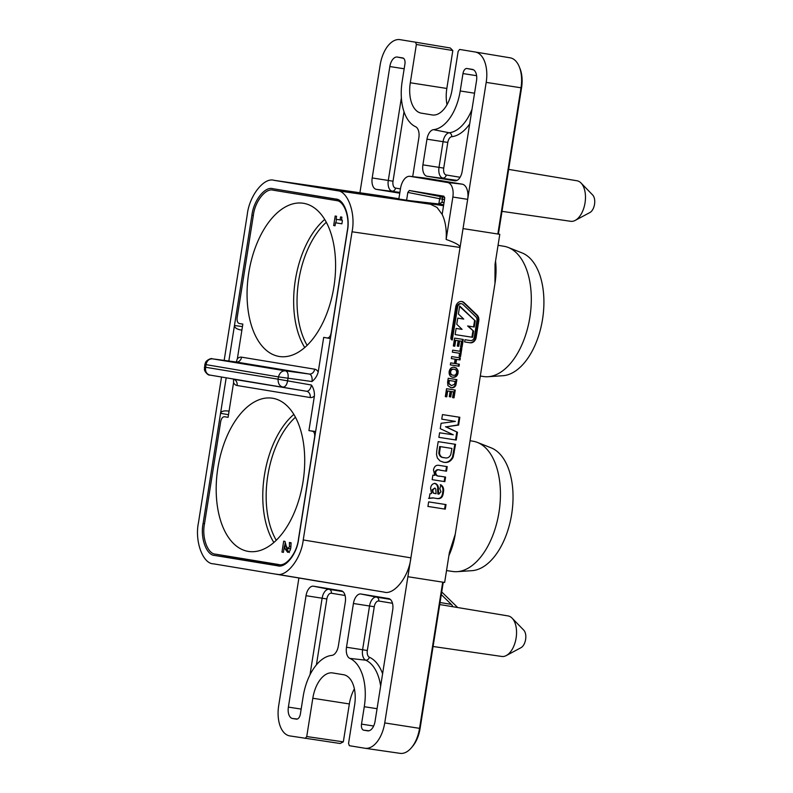 <?xml version="1.0" encoding="UTF-8"?>
<svg xmlns="http://www.w3.org/2000/svg" width="793" height="793" viewBox="0 0 793 793"><rect width="100%" height="100%" fill="white"/><g stroke="black" fill="none" stroke-linecap="round" stroke-linejoin="round"><path stroke-width="1.19" d="M570.682 221.297L502.009 211.344L570.563 221.277A20.509 11.409 -81.1 0 0 570.682 221.297A20.509 11.409 -81.1 0 0 575.222 220.395A20.509 11.409 -81.1 0 0 585.036 202.869A20.509 11.409 -81.1 0 0 581.041 183.014A20.509 11.409 -81.1 0 0 576.997 180.774A20.509 11.409 -81.1 0 0 576.987 180.764L508.65 169.395L576.997 180.774M477.366 442.415L491.115 447.837A62.647 34.852 98.9 0 1 511.663 514.241A62.647 34.852 98.9 0 1 471.984 570.673L457.234 571.664A65.908 36.666 -81.1 0 0 498.985 512.288A65.908 36.666 -81.1 0 0 477.366 442.415A65.908 36.666 -81.1 0 0 473.163 441.245L470.061 440.73M446.528 570.573L452.872 571.495A65.908 36.666 -81.1 0 0 457.234 571.664M508.244 247.466L521.992 252.888A62.647 34.852 98.9 0 1 542.541 319.292A62.647 34.852 98.9 0 1 502.861 375.723L488.111 376.715A65.908 36.666 -81.1 0 0 529.863 317.329A65.908 36.666 -81.1 0 0 508.244 247.466A65.908 36.666 -81.1 0 0 504.041 246.296L498.044 245.295M480.31 376.041L483.75 376.546A65.908 36.666 -81.1 0 0 488.111 376.715M444.853 481.638L432.165 479.656L432.889 475.106L434.752 475.394L433.484 469.862C434.286 466.294 436.2 464.797 439.243 465.392L447.232 466.641L446.509 471.191L440.65 470.279C438.351 469.278 436.675 469.892 435.635 472.122C435.843 475.076 437.359 476.454 440.204 476.246L445.577 477.079L444.853 481.638L432.165 479.656M439.074 476.068L440.204 476.246M438.866 494.148L440.977 491.69L439.837 488.815L440.918 484.86C443.327 486.496 444.139 489.033 443.366 492.483C442.95 497.033 440.967 499.065 437.409 498.589L433.513 497.984L429.191 498.4L429.915 493.851L431.491 493.524L430.579 488.23C431.085 485.048 432.631 483.452 435.238 483.433C437.696 484.364 438.737 486.515 438.36 489.876L438.866 494.148M454.359 367.288L456.49 368.101L458.086 370.678L458.076 372.928C457.343 376.14 455.588 377.567 452.823 377.2C450.097 376.715 448.878 374.831 449.165 371.57C449.889 368.368 451.613 366.941 454.359 367.288L454.419 367.298M498.4 234.094L497.845 234.014L521.001 87.805A27.824 15.483 -81.1 0 0 519.286 66.781L519.97 68.485A25.673 14.284 98.9 0 1 521.556 87.874L498.4 234.094L499.788 234.322L463.033 228.592L460.049 247.456L352.042 231.784C355.928 213.307 347.701 190.707 337.075 190.687L273.942 180.308L380.69 195.772L274.16 180.348C264.069 176.958 249.28 195.782 247.267 214.566L224.161 360.418M495.546 261.125A49.344 27.448 98.9 0 1 494.961 283.507L455.261 534.155L449.403 552.453L444.645 582.449L407.889 576.719L410.883 557.856C408.871 576.65 394.071 595.464 383.99 592.084L276.341 574.162C286.432 577.542 301.221 558.728 303.233 539.944L352.042 231.784M494.961 283.507L495.04 264.307L499.788 234.322M454.776 346.224L453.328 345.996L454.587 338.105L463.271 339.454L462.041 347.215L460.594 346.997L461.506 341.238L459.613 340.94L458.76 346.293L457.313 346.075L458.166 340.712L455.717 340.336L454.776 346.224L453.338 345.996M459.593 353.281L452.357 352.161L452.674 350.149L459.91 351.279L460.396 348.196L461.843 348.424L460.555 356.592L459.107 356.364L459.593 353.281L452.357 352.151M455.123 359.179L451.336 358.585L451.653 356.582L460.336 357.93L460.019 359.943L456.57 359.398L455.896 363.69L459.345 364.225L459.028 366.227L450.345 364.879L450.662 362.867L454.448 363.462L455.123 359.179L451.336 358.585M447.599 382.216L448.223 378.271L456.907 379.619L455.816 385.408C454.657 387.361 453.081 388.104 451.098 387.638L447.946 385.676L447.599 382.216M446.766 396.837L445.319 396.609L446.568 388.709L455.251 390.067L454.022 397.828L452.575 397.61L453.487 391.851L451.594 391.554L450.741 396.906L449.294 396.688L450.146 391.326L447.698 390.949L446.766 396.837L445.319 396.609M455.4 421.4L441.751 419.14L442.474 414.59L459.831 417.287L458.602 425.078L446.191 426.832L457.462 432.274L456.233 440.056L438.866 437.349L439.59 432.8L453.279 434.792L440.244 428.646L441.086 423.293L455.4 421.4M464.629 341.932L464.976 339.721L470.447 340.574A3.945 3.281 99.3 0 0 474.303 337.174L476.95 320.461A3.945 3.281 99.3 0 0 475.869 316.843L462.993 304.502A3.945 3.281 99.3 0 0 461.476 303.729A3.945 3.281 99.3 0 0 457.591 307.119L452.278 340.009A2.111 1.755 -80.7 0 1 450.88 337.649L455.757 306.832A6.185 5.145 -80.7 0 1 461.833 301.518A6.185 5.145 -80.7 0 1 464.222 302.738L477.089 315.069A6.185 5.145 -80.7 0 1 478.784 320.749L476.137 337.461A6.185 5.145 -80.7 0 1 470.09 342.784L464.629 341.932L470.09 342.784M457.749 318.142L463.707 319.073L458.404 313.988L459.672 305.959L475.235 320.868L474.254 327.013L468.296 326.082L473.599 331.167L472.628 337.312L455.142 334.596L456.114 328.441L462.081 329.373L456.768 324.287L457.749 318.142M445.289 509.146L427.923 506.44L428.646 501.89L446.013 504.586L445.289 509.146L427.923 506.43M436.804 450.374L438.182 441.632L455.549 444.338L453.18 457.145C450.959 461.427 447.787 463.122 443.644 462.24L440.065 460.961L437.389 458.017L436.517 454.538L436.804 450.374M443.257 582.231L420.102 728.43A25.673 14.284 98.9 0 1 412.737 746.183L411.557 747.591A27.824 15.483 -81.1 0 0 419.547 728.351L442.712 582.141M354.372 688.879A28.588 15.9 -81.1 0 0 349.356 703.946L343.329 741.851L306.742 736.548L312.809 698.256A28.201 15.682 -81.1 0 1 332.535 672.92A28.201 15.682 -81.1 0 1 332.703 672.95L343.538 674.724A28.201 15.682 -81.1 0 1 354.6 705.126L348.543 743.418L349.366 745.698L364.849 748.235A28.201 15.682 98.9 0 0 365.008 748.265A28.201 15.682 98.9 0 0 384.734 722.929L407.889 576.719M447.024 104.696A28.588 15.9 -81.1 0 1 446.836 88.459L452.823 50.544L416.365 44.477L410.298 82.769A28.201 15.682 -81.1 0 0 421.341 113.161A28.201 15.682 -81.1 0 0 421.361 113.161L432.195 114.945A28.201 15.682 -81.1 0 0 452.089 89.639L458.156 51.337L459.643 49.444L475.126 51.991A28.201 15.682 98.9 0 1 475.136 51.991A28.201 15.682 98.9 0 1 486.188 82.383L463.033 228.592L497.845 234.014M277.837 565.825L277.669 565.805C285.52 568.442 297.028 553.792 298.594 539.181L347.403 231.021C350.427 216.638 344.023 199.053 335.756 199.043L272.842 188.704L337.293 199.43M455.261 534.155A49.344 27.448 98.9 0 1 448.907 555.586M228.493 414.709L220.553 413.302L203.107 523.479L204.525 523.687M253.324 215.567L251.906 215.329L234.46 325.507L242.46 326.577M337.075 190.687L430.5 204.237L437.022 207.439L442.167 214.417C445.428 221.287 446.746 229.633 446.142 239.456L452.853 197.041L467.662 199.35A14.096 7.841 -81.1 0 0 462.131 184.154L424.592 177.989A14.096 7.841 -81.1 0 0 424.374 177.959A14.096 7.841 -81.1 0 0 424.156 177.939M416.365 44.477L415.532 42.198L450.285 47.976L452.823 50.544M359.923 192.768L380.164 64.957A28.201 15.682 98.9 0 1 400.049 39.65L415.532 42.198M398.879 198.765L380.908 195.812M412.697 176.641L418.843 137.843A10.577 5.878 -81.1 0 0 415.552 126.702A43 23.919 98.9 0 1 402.17 81.431L404.926 64.025A5.64 3.132 -81.1 0 0 402.775 57.958A5.64 3.132 -81.1 0 0 402.715 57.948L397.293 57.056A10.577 5.878 -81.1 0 0 389.839 66.543L372.195 177.949A10.577 5.878 -81.1 0 0 376.338 189.349L399.761 193.195M454.726 180.794A10.577 5.878 -81.1 0 0 454.885 180.814A10.577 5.878 -81.1 0 0 462.18 171.308L476.514 80.787A10.577 5.878 -81.1 0 0 472.469 69.417A10.577 5.878 -81.1 0 0 472.37 69.397L466.948 68.505A5.64 3.132 -81.1 0 0 462.973 73.561L460.218 90.967A43 23.919 98.9 0 1 433.533 129.665A10.577 5.878 -81.1 0 0 426.971 139.172L422.907 164.845A10.577 5.878 -81.1 0 0 427.05 176.244L455.053 180.834M343.329 741.851L340.128 743.497L289.772 735.904A28.201 15.682 98.9 0 1 278.71 705.512L298.892 578.047M519.286 66.781A27.824 15.483 -81.1 0 0 510.097 57.81A27.824 15.483 -81.1 0 0 510.087 57.81L475.156 51.991L510.097 57.81M365.176 748.285L399.92 753.32A27.824 15.483 -81.1 0 0 400.088 753.35A27.824 15.483 -81.1 0 0 411.557 747.591M367.605 730.829A10.577 5.878 -81.1 0 0 367.764 730.859A10.577 5.878 -81.1 0 0 375.059 721.343L392.704 609.946A10.577 5.878 -81.1 0 0 388.669 598.566A10.577 5.878 -81.1 0 0 388.56 598.546L360.884 593.997A10.577 5.878 -81.1 0 0 353.43 603.493L346.501 647.237A10.577 5.878 -81.1 0 0 349.832 658.388A45.825 25.485 98.9 0 1 364.274 706.712L361.519 724.118A5.64 3.132 -81.1 0 0 363.739 730.194L367.932 730.868M303.134 696.66A45.825 25.485 98.9 0 1 331.771 655.414A10.577 5.878 -81.1 0 0 338.373 645.899L345.302 602.155A10.577 5.878 -81.1 0 0 341.258 590.775A10.577 5.878 -81.1 0 0 341.149 590.755L313.483 586.205A10.577 5.878 -81.1 0 0 306.029 595.702L288.384 707.098A10.577 5.878 -81.1 0 0 292.538 718.498L296.404 719.132A5.64 3.132 -81.1 0 0 296.493 719.142A5.64 3.132 -81.1 0 0 300.378 714.067L303.134 696.66M221.515 377.131L198.458 522.716C194.572 541.203 202.8 563.803 213.426 563.823L383.99 592.084M319.817 581.537L276.341 574.162M305.255 738.442L306.742 736.548M443.545 205.714L398.839 199.033L400.515 188.437A13.481 7.504 -81.1 0 1 409.822 176.314L424.374 177.959M220.553 413.302L226.164 377.954M228.84 361.043L234.46 325.507M251.906 215.329C253.482 200.708 264.991 186.068 272.842 188.704M282.615 565.31L214.744 555.467L278.006 565.855M214.744 555.467C206.487 555.447 200.074 537.862 203.107 523.479M446.142 239.456C455.707 242.827 460.346 245.493 460.049 247.456L410.883 557.856L303.233 539.944M581.041 183.014L592.658 194.979A9.625 5.353 98.9 0 1 594.542 204.257A9.625 5.353 98.9 0 1 589.923 212.524L575.222 220.395M501.761 656.455L433.087 646.493L501.642 656.435A20.509 11.409 -81.1 0 0 501.761 656.455A20.509 11.409 -81.1 0 0 506.301 655.553A20.509 11.409 -81.1 0 0 516.124 637.939A20.509 11.409 -81.1 0 0 512.119 618.173A20.509 11.409 -81.1 0 0 508.075 615.923A20.509 11.409 -81.1 0 0 508.065 615.923L439.728 604.544L508.075 615.923M512.119 618.173L523.737 630.138A9.625 5.353 98.9 0 1 525.62 639.416A9.625 5.353 98.9 0 1 521.001 647.683L506.301 655.553M440.046 602.511L451.316 604.385L441.304 594.601M441.721 591.945L457.69 607.537M451.316 604.385C452.773 605.921 452.892 606.655 451.683 606.586M240.963 329.997L241.895 330.126L240.963 329.997C237.008 329.244 234.827 327.856 234.421 325.814M228.126 411.042L229.048 411.21L228.126 411.042C224.132 410.536 221.624 411.18 220.613 412.994M442.167 214.417L444.685 198.468L443.862 196.188L409.317 190.508L444.704 197.407M452.853 197.041A13.481 7.504 -81.1 0 0 447.559 182.509L410.031 176.343A13.481 7.504 -81.1 0 0 409.822 176.314M407.83 192.412L406.581 200.312L438.836 203.989L439.669 198.716L407.83 192.412L409.317 190.508M444.526 199.509L442.504 199.172L441.998 202.354L438.836 203.989L443.683 204.792M462.577 339.345L461.348 347.106L462.041 347.215M461.348 347.106L460.594 346.987M459.613 340.94L461.506 341.238M458.919 340.831L458.076 346.184L458.76 346.293M458.076 346.184L457.313 346.065M455.717 340.336L458.166 340.712M455.023 340.217L454.092 346.115M461.159 348.315L459.861 356.473L460.555 356.592M459.861 356.473L459.107 356.364M459.653 357.821L459.335 359.824L460.019 359.943M459.335 359.824L456.57 359.398M455.886 359.288L455.202 363.571L455.896 363.69M458.651 364.116L458.334 366.118L459.028 366.227M458.334 366.118L450.345 364.869M453.665 367.179L456.49 368.101M455.806 367.982L458.086 370.678M457.402 370.559L457.392 372.819L458.076 372.928M457.392 372.819C456.649 376.031 454.904 377.458 452.139 377.091M454.092 369.31L453.408 369.191C451.653 368.864 450.493 369.697 449.928 371.679C449.849 373.751 450.711 374.881 452.496 375.089L453.19 375.198C454.944 375.555 456.094 374.722 456.629 372.73C456.738 370.648 455.886 369.508 454.092 369.31C452.337 368.973 451.177 369.806 450.612 371.788C450.543 373.86 451.395 375 453.19 375.198M449.928 371.679L450.612 371.788M456.213 379.51L455.132 385.289L455.816 385.408M455.132 385.289C453.973 387.252 452.397 387.995 450.414 387.519M455.142 381.403L448.66 380.392L448.273 383.396L451.504 385.636L454.607 384.199L455.142 381.403L449.353 380.501L448.957 383.505L451.504 385.636M448.273 383.396L448.957 383.505M448.66 380.392L449.353 380.501M454.558 389.958L453.328 397.719L454.022 397.828M453.328 397.719L452.575 397.6M451.594 391.554L453.487 391.851M450.91 391.445L450.057 396.797L450.741 396.906M450.057 396.797L449.294 396.678M447.698 390.949L450.146 391.326M447.014 390.83L446.072 396.728M459.147 417.187L457.918 424.959L458.602 425.078M457.918 424.959L446.191 426.832M445.497 426.713L457.462 432.274M456.778 432.155L455.539 439.937L456.233 440.056M455.539 439.937L438.866 437.339M461.476 303.729L460.783 303.62A3.945 3.281 99.3 0 0 456.907 307.01L451.713 339.791M461.496 301.479A6.185 5.145 -80.7 0 1 463.528 302.619L476.405 314.96A6.185 5.145 -80.7 0 1 478.1 320.64L475.453 337.352A6.185 5.145 -80.7 0 1 469.406 342.665M459.603 306.435L475.235 320.868M474.541 320.749L473.57 326.894L474.254 327.013M473.57 326.894L468.296 326.082M467.602 325.973L473.599 331.167M472.906 331.058L471.934 337.203L472.628 337.312M471.934 337.203L455.142 334.587M445.319 504.487L444.595 509.027M440.234 484.751C442.643 486.377 443.456 488.924 442.672 492.374L443.366 492.483M442.672 492.374C442.266 496.914 440.284 498.956 436.725 498.47L432.829 497.865L428.507 498.291M434.544 483.314C437.002 484.255 438.043 486.396 437.667 489.757L437.855 493.989L438.549 494.098M433.256 493.107L436.1 493.722L435.783 488.974L434.792 488.022L432.126 489.866L433.256 493.107L435.188 493.573M435.466 493.623L434.782 493.504M432.363 492.007L433.949 493.226M432.126 489.866L432.809 489.975L433.047 492.116M434.792 488.022L432.809 489.975M446.538 466.532L445.815 471.082L446.509 471.191M445.815 471.082L439.966 470.17C437.657 469.169 435.991 469.783 434.951 472.013L435.635 472.122M434.951 472.013C435.159 474.967 436.675 476.335 439.51 476.137M444.883 476.98L444.169 481.52M454.865 444.229L452.496 457.036L453.18 457.145M452.496 457.036C450.275 461.318 447.093 463.013 442.96 462.131M451.941 448.441L439.669 446.518L438.807 453.041C439.332 456.044 441.007 457.561 443.842 457.601L444.526 457.71C447.341 458.523 449.433 457.452 450.801 454.518L451.941 448.441L440.363 446.637L439.5 453.16C440.016 456.163 441.701 457.68 444.526 457.71M438.807 453.041L439.5 453.16M439.669 446.518L440.363 446.637M307.149 345.361A75.355 41.92 98.9 0 1 298.683 280.663A75.355 41.92 98.9 0 1 326.31 222.298M304.76 347.562A77.05 42.862 98.9 0 1 295.333 280.137A77.05 42.862 98.9 0 1 324.704 219.483M248.764 272.881A77.545 43.139 98.9 0 1 303.511 203.295A77.545 43.139 98.9 0 1 333.893 286.868A77.545 43.139 98.9 0 1 279.642 356.533A77.545 43.139 98.9 0 1 248.764 272.881M276.271 540.311A75.355 41.92 98.9 0 1 267.806 475.612A75.355 41.92 98.9 0 1 295.432 417.257M273.882 542.511A77.05 42.862 98.9 0 1 264.456 475.086A77.05 42.862 98.9 0 1 293.826 414.432M217.887 467.83A77.545 43.139 98.9 0 1 272.633 398.245A77.545 43.139 98.9 0 1 303.015 481.817A77.545 43.139 98.9 0 1 248.764 551.482A77.545 43.139 98.9 0 1 217.887 467.83M347.413 230.961L347.265 230.932C350.139 217.272 344.053 200.56 336.202 200.54L273.218 190.191C265.764 187.693 254.821 201.6 253.334 215.498L237.137 317.725C236.82 320.947 237.523 322.87 239.248 323.504L242.846 324.099L237.375 358.664A12.589 7.008 98.9 0 1 241.578 357.167L314.682 369.181A12.589 7.008 98.9 0 1 318.221 371.947L323.693 337.382L327.301 337.977C329.125 337.927 330.384 336.321 331.077 333.159L331.216 333.189M347.265 230.932L331.077 333.159M336.222 200.55L340.504 201.263L336.202 200.54M239.228 323.504L242.846 324.139L239.228 323.504M335.052 225.777L333.675 225.549L335.181 216.033L336.559 216.261L336.083 219.255L340.098 219.919L340.574 216.915L341.852 217.133L341.674 219.522L342.388 220.702L341.892 223.824L335.528 222.783L335.052 225.777L333.675 225.549M314.781 436.993L314.633 436.973C314.95 433.751 314.256 431.828 312.531 431.204L308.923 430.609L314.405 396.034A12.589 7.008 98.9 0 1 310.192 397.531L237.087 385.517A12.589 7.008 98.9 0 1 233.558 382.751L228.087 417.316L224.478 416.731C222.655 416.771 221.396 418.377 220.702 421.539L204.505 523.767C201.63 537.436 207.716 554.148 215.577 554.158L278.888 564.557M278.551 564.507C286.015 567.015 296.949 553.098 298.446 539.2L298.584 539.23M314.633 436.973L298.446 539.2M283.428 552.344L281.961 552.106L283.686 541.173L284.955 541.381L286.313 546.308L287.968 548.756L289.475 546.526L289.415 542.481L291.09 542.759L290.853 547.358C290.426 550.53 289.356 552.186 287.641 552.315L285.292 549.202L284.419 546.06L283.428 552.344L281.961 552.106M236.264 362.034L237.375 358.664M233.558 382.751L233.548 379.272M237.087 385.517A5.64 4.689 99.3 0 0 233.42 379.242A6.949 3.866 -81.1 0 1 233.4 379.242A6.949 3.866 -81.1 0 0 233.4 379.242L306.524 391.256L209.877 375.069C206.507 374.068 205.09 371.471 205.625 367.278L278.065 379.183L278.432 376.883C279.8 372.571 282.169 370.569 285.549 370.856C287.591 371.59 288.434 373.899 288.087 377.815L287.532 381.294C286.66 385.12 285.143 387.043 282.982 387.083C279.671 386.33 278.036 383.703 278.065 379.183L311.431 385.021C313.612 388.243 314.603 391.92 314.405 396.034M308.923 430.609L315.644 431.511M323.693 337.382L330.364 338.561M318.221 371.947C317.131 375.932 315.049 379.123 311.986 381.532A6.949 3.866 -81.1 0 0 309.25 374.038L236.145 362.024A6.949 3.866 -81.1 0 0 236.086 362.014A6.949 3.866 -81.1 0 0 236.027 362.014M212.246 358.823L236.145 362.024A5.64 4.689 -80.7 0 0 241.578 357.167M209.848 375.059C208.321 375.783 204.307 371.411 204.425 369.33L204.862 364.443L278.432 376.883L311.986 381.532M204.396 367.397L205.625 367.278L205.982 364.978C206.775 360.825 208.936 358.783 212.445 358.842L285.549 370.856L309.25 374.038A5.64 4.689 -80.7 0 0 314.682 369.181M284.687 546.109L285.242 542.59M290.625 548.548L287.968 548.756M290.942 546.754L289.475 546.526M291.12 543.136L289.366 542.779M289.386 552.582L287.026 549.47L285.292 549.202M287.026 549.47L286.154 546.337L284.419 546.06M335.885 222.843L336.45 219.314M341.833 220.186L340.098 219.919M341.892 223.814L335.528 222.783M420.102 728.43L384.734 722.929M521.556 87.874L486.188 82.383M349.356 703.946L312.809 698.256M446.836 88.459L410.298 82.769M457.065 180.368L427.05 176.244M469.674 124.005A47.193 26.248 98.9 0 1 451.752 136.693A6.384 3.549 -81.1 0 0 447.797 142.433L443.723 168.116A6.384 3.549 -81.1 0 0 446.231 174.995A3.529 2.924 -80.7 0 1 442.89 178.038A9.903 5.511 98.9 0 1 439.005 167.363L422.907 164.845M443.723 168.116L439.005 167.363L443.069 141.689L426.971 139.172M447.797 142.433L443.069 141.689A9.903 5.511 98.9 0 1 449.215 132.768L433.533 129.665M451.752 136.693A3.529 2.894 83.9 0 0 449.215 132.768A43.674 24.296 -81.1 0 0 471.984 109.404M474.551 93.207L460.218 90.967M476.603 75.692L462.973 73.561M473.52 69.814L466.948 68.505M446.231 174.995L460.099 177.265M297.345 719.043L292.538 718.498M301.171 709.091L288.384 707.098M309.994 674.784L322.127 598.209L306.029 595.702M345.084 595.493L331.355 593.233A6.384 3.549 -81.1 0 0 326.855 598.963L322.127 598.209A9.903 5.511 98.9 0 1 329.115 589.318L313.483 586.205M331.355 593.233A3.529 2.924 -80.7 0 0 329.115 589.318L342.893 591.588M326.855 598.963L316.417 664.831M368.933 730.789L363.739 730.194M373.662 726.011L361.519 724.118M377.062 708.704L364.274 706.712M380.65 686.074A46.49 25.862 -81.1 0 0 365.722 660.192L349.832 658.388M392.485 603.275L378.757 601.025A6.384 3.549 -81.1 0 0 374.256 606.754L367.328 650.498A6.384 3.549 -81.1 0 0 369.34 657.228A3.529 2.894 -66.1 0 1 365.722 660.192A9.903 5.511 98.9 0 1 362.599 649.745L346.501 647.237M367.328 650.498L362.599 649.745L369.528 606.001L353.43 603.493M374.256 606.754L369.528 606.001A9.903 5.511 98.9 0 1 376.516 597.109L360.884 593.997M378.757 601.025A3.529 2.924 -80.7 0 0 376.516 597.109L390.295 599.369M369.34 657.228A50.009 27.824 98.9 0 1 382.603 673.753M403.518 58.295L397.293 57.056M404.172 68.783L389.839 66.543M399.89 192.402L376.338 189.349M404.024 111.734L393.011 181.21A6.384 3.549 -81.1 0 0 395.519 188.09A3.529 2.924 99.3 0 1 392.178 191.133A9.903 5.511 98.9 0 1 388.292 180.457L372.195 177.949M393.011 181.21L388.292 180.457L401.377 97.807M395.519 188.09L400.445 188.903M462.131 184.154L447.559 182.509M424.592 177.989L410.031 176.343M441.998 202.354L444.021 202.691M441.156 196.823A2.111 1.11 -78.8 0 0 439.669 198.716L442.504 199.172A2.111 1.755 99.3 0 0 441.156 196.823M455.608 383.336L456.302 383.455M448.402 382.038L449.086 382.157M456.907 307.01L457.591 307.119M463.528 302.619L464.222 302.738M476.405 314.96L477.089 315.069M478.1 320.64L478.784 320.749M475.453 337.352L476.137 337.461M436.725 498.47L437.409 498.589M432.829 497.865L433.513 497.984M437.667 489.757L438.36 489.876M439.966 470.17L440.65 470.279M453.517 452.714L454.211 452.823M439.104 450.107L439.788 450.226M330.374 338.522L327.301 337.977M312.531 431.204L315.634 431.61M310.192 397.531A5.64 4.689 99.3 0 0 306.524 391.256A6.949 3.866 -81.1 0 0 311.431 385.021M400.088 753.35L365.008 748.265M204.862 364.443L205.506 362.589C206.081 360.557 211.107 357.732 212.385 358.832L236.611 362.064M233.4 379.242L233.905 379.361"/></g></svg>

